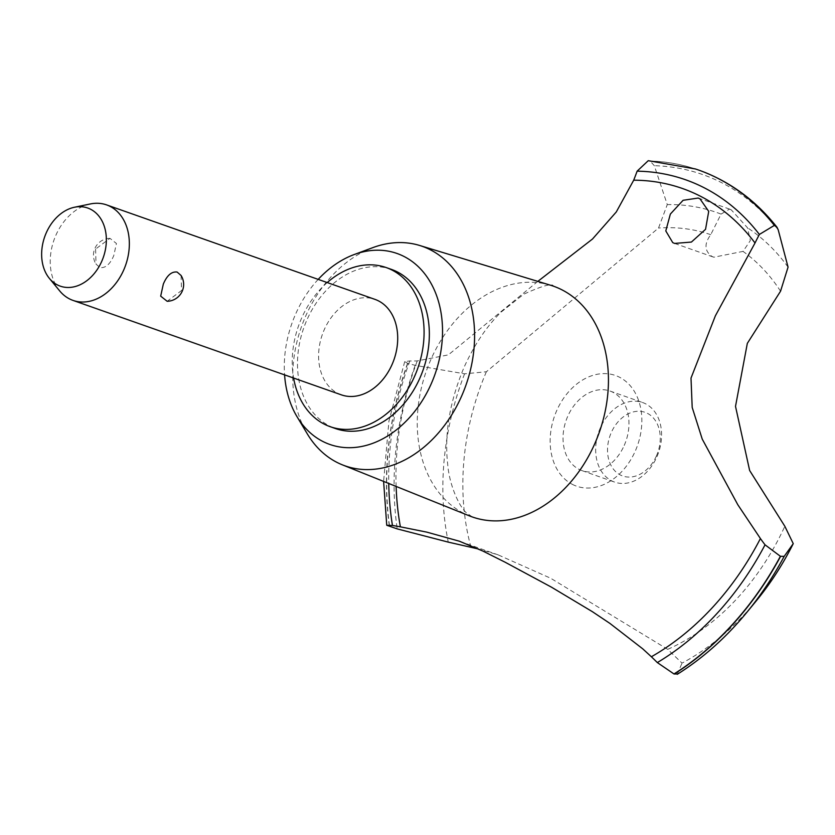 <?xml version="1.0" encoding="UTF-8"?>
<svg xmlns="http://www.w3.org/2000/svg" width="835" height="835" viewBox="0 0 835 835"><rect width="100%" height="100%" fill="white"/><g stroke="black" fill="none" stroke-linecap="round" stroke-linejoin="round"><path stroke-width="0.63" stroke-dasharray="4.17 3.13" d="M391.427 269.392A84.356 63.272 -70.6 0 0 306.988 319.753A84.356 63.272 -70.6 0 0 335.409 428.532M327.205 282.564A84.356 63.272 -70.6 0 0 301.717 317.895A84.356 63.272 -70.6 0 0 293.596 378.046M372.89 247.609A116.357 87.278 -70.6 0 0 305.808 315.797A116.357 87.278 -70.6 0 0 307.322 433.897M318.187 279.391A101.223 75.933 -70.6 0 0 295.694 313.908A101.223 75.933 -70.6 0 0 284.578 374.873M550.62 285.257A122.317 91.746 -70.6 0 0 431.027 359.207A122.317 91.746 -70.6 0 0 469.437 515.884M677.269 674.315L682.007 663.126M755.999 601.21A246.043 184.556 -70.6 0 1 682.018 663.126L667.718 649.348L550.724 578.269L498.109 554.857L478.528 549.023M537.834 281.374L448.353 354.885L417.249 360.908A265.718 199.315 109.4 0 1 409.828 360.939L404.724 361.586L407.574 363.298L415.172 365.365L464.584 373.819L486.367 371.763L658.512 228.038L667.28 204.596L654.316 165.695L650.121 161.051L648.242 160.685M698.446 169.996A280.059 210.076 -70.6 0 0 650.121 161.051M695.503 168.983A280.059 210.076 -70.6 0 0 649.912 160.978M731.272 209.856L729.539 209.094L721.054 214.094L710.742 234.687C704.072 243.789 704.469 251.032 711.931 256.408L713.81 257.211L743.025 251.398L750.373 240.522L747.502 227.778L731.272 209.856M341.348 394.851A50.611 37.961 109.4 0 1 324.293 329.585A50.611 37.961 109.4 0 1 374.957 299.368M181.08 275.487L181.529 290.549L167.146 301.278M59.703 290.924A50.611 37.961 109.4 0 1 55.935 235.115A50.611 37.961 109.4 0 1 90.305 203.959M95.587 249.08L96.035 264.131L100.002 267.576C105.544 268.254 110.147 264.225 113.811 255.489L116.43 243.486L109.969 238.34L95.587 249.08M656.456 455.847A33.744 25.311 109.4 0 1 620.248 474.938A33.744 25.311 109.4 0 1 611.314 432.478A33.744 25.311 109.4 0 1 647.522 413.388A33.744 25.311 109.4 0 1 656.456 455.847M600.407 427.708A42.178 31.636 -70.6 0 0 614.612 482.098A42.178 31.636 -70.6 0 0 656.842 456.922A42.178 31.636 -70.6 0 0 642.626 402.533A42.178 31.636 -70.6 0 0 600.407 427.708M624.215 445.441A42.178 31.636 -70.6 0 0 609.999 391.041A42.178 31.636 -70.6 0 0 567.779 416.227A42.178 31.636 -70.6 0 0 581.995 470.616A42.178 31.636 -70.6 0 0 624.215 445.441M710.742 234.687A223.122 167.365 -70.6 0 0 658.512 228.038M486.367 371.763A223.122 167.365 -70.6 0 0 471.055 547.541M667.718 649.348A223.122 167.365 -70.6 0 0 784.837 526.269M780.548 291.206A223.122 167.365 -70.6 0 0 743.025 251.398M572.288 484.331A58.659 44.004 -70.6 0 0 635.237 451.14A58.659 44.004 -70.6 0 0 619.706 377.326A58.659 44.004 -70.6 0 0 556.757 410.517A58.659 44.004 -70.6 0 0 572.288 484.331M407.574 363.298A280.059 210.076 -70.6 0 0 389.434 526.655M407.793 363.371A280.059 210.076 -70.6 0 0 389.642 526.739M417.249 360.908A257.284 192.989 -70.6 0 0 396.124 486.429M721.054 214.094A246.043 184.556 -70.6 0 0 667.28 204.596M778.21 229.823A277.136 207.884 -70.6 0 0 722.703 183.23A277.136 207.884 -70.6 0 0 654.327 165.695M788.063 267.127A246.043 184.556 -70.6 0 0 747.502 227.778M409.828 360.939A266.563 199.951 -70.6 0 0 388.755 483.475M415.172 365.365A277.136 207.884 -70.6 0 0 397.209 528.889M464.584 373.819A246.043 184.556 -70.6 0 0 448.27 542.124M677.55 674.002A277.136 207.884 -70.6 0 0 746.761 612.441M472.234 516.938L465.753 512.252C458.457 505.196 449.157 484.102 447.664 463.968C444.283 433.584 449.773 401.311 464.135 367.149C474.395 344.625 486.732 326.276 501.125 312.092L523.743 294.202C542.74 285.58 552.645 282.908 553.459 286.186M674.617 243.423L713.81 257.222M109.969 238.34A16.867 16.867 0 0 0 96.025 264.142M609.999 391.041L642.626 402.533M581.995 470.616L614.612 482.098M698.164 198.052L729.539 209.094M404.724 361.586L388.922 421.174L383.62 481.409M460.043 541.456L498.109 554.857"/><path stroke-width="1.25" d="M293.596 378.046A84.356 63.272 -70.6 0 0 330.149 426.675L335.409 428.532A84.356 63.272 -70.6 0 0 419.848 378.171A84.356 63.272 -70.6 0 0 391.427 269.392L386.156 267.544A84.356 63.272 -70.6 0 0 327.205 282.564M330.149 426.675A84.356 63.272 -70.6 0 0 414.588 376.324A84.356 63.272 -70.6 0 0 386.156 267.544M284.578 374.873A101.223 75.933 -70.6 0 0 297.01 416.665L307.322 433.897A116.357 87.278 -70.6 0 0 342.35 464.834A116.357 87.278 -70.6 0 0 461.494 396.374A116.357 87.278 -70.6 0 0 419.577 245.448A116.357 87.278 -70.6 0 0 372.89 247.609L354.05 254.591A101.223 75.933 -70.6 0 0 318.187 279.391M297.01 416.665A101.223 75.933 -70.6 0 0 431.131 384.017A101.223 75.933 -70.6 0 0 429.9 281.385A101.223 75.933 -70.6 0 0 354.05 254.591M342.35 464.834L469.437 515.884A122.317 91.746 -70.6 0 0 472.234 516.938A122.317 91.746 -70.6 0 0 594.677 443.917A122.317 91.746 -70.6 0 0 562.289 290.006A122.317 91.746 -70.6 0 0 553.459 286.186A122.317 91.746 -70.6 0 0 550.62 285.257L419.577 245.448M478.528 549.023L448.27 542.124L397.209 528.889L386.741 525.267L392.46 525.466A843.559 632.763 109.4 0 1 400.382 526.833L426.842 532.145L459.375 541.216L482.922 551.079L505.123 562.216L551.486 587.182L592.349 611.658L609.874 623.38L642.699 648.805L651.373 656.759A843.559 632.763 109.4 0 1 657.322 662.572L673.991 673.96L677.55 674.002M774.348 225.398L776.988 227.245L778.21 229.823L788.063 267.127L780.548 291.206L747.325 343.373L735.51 406.363L749.642 470.502L784.837 526.269L793.25 543.648L784.18 556.371L780.391 556.287L765.048 544.817A265.718 199.315 109.4 0 1 760.414 538.544L737.806 504.726L702.235 439.106L692.194 407.438L691.004 378.098L715.397 315.776L755.017 242.995A265.718 199.315 109.4 0 1 759.38 234.447L774.348 225.398A280.059 210.076 -70.6 0 0 718.549 178.69A280.059 210.076 -70.6 0 0 698.342 169.954A280.059 210.076 -70.6 0 0 695.503 168.983L648.242 160.685L637.126 171.165A265.718 199.315 109.4 0 1 633.702 180.193L616.293 211.954L592.495 239.029L537.834 281.374M774.556 225.471A280.059 210.076 -70.6 0 0 718.758 178.763A280.059 210.076 -70.6 0 0 701.421 171.071A280.059 210.076 -70.6 0 0 698.561 170.027A280.059 210.076 -70.6 0 0 698.446 169.996M699.991 198.845L708.717 211.391L705.544 229.322L691.411 242.066L674.617 243.423L672.749 242.62L665.787 230.93L670.359 214.063L683.093 200.296L698.164 198.052L699.991 198.845M74.43 207.257L90.305 203.959A50.611 37.961 109.4 0 1 106.598 204.899L374.957 299.368A50.611 37.961 109.4 0 1 392.012 364.634A50.611 37.961 109.4 0 1 341.348 394.851L72.979 300.391A50.611 37.961 109.4 0 1 59.703 290.924L49.39 278.399A41.406 31.052 -70.6 0 0 101.703 261.428A41.406 31.052 -70.6 0 0 102.287 221.452A41.406 31.052 -70.6 0 0 74.43 207.257A41.406 31.052 -70.6 0 0 46.301 232.746A41.406 31.052 -70.6 0 0 49.39 278.399M167.146 301.278L160.685 296.143L163.305 284.13C166.969 275.404 171.572 271.375 177.114 272.043L181.08 275.487A16.867 16.867 0 0 1 167.146 301.289M106.598 204.899A50.611 37.961 109.4 0 1 123.643 270.175A50.611 37.961 109.4 0 1 72.979 300.391M674.2 674.033A280.059 210.076 -70.6 0 0 780.6 556.36M673.991 673.96A280.059 210.076 -70.6 0 0 780.391 556.287M651.373 656.759A257.284 192.989 -70.6 0 0 760.414 538.544M396.124 486.429A257.284 192.989 -70.6 0 0 400.382 526.833M759.38 234.447A266.563 199.951 -70.6 0 0 637.126 171.165M755.017 242.995A257.284 192.989 -70.6 0 0 633.702 180.193M388.755 483.475A266.563 199.951 -70.6 0 0 392.46 525.466M793.25 543.648C782.76 564.554 770.35 583.738 755.999 601.21L755.999 601.21A246.043 184.556 -70.6 0 0 793.114 543.888M677.269 674.315C702.819 658.272 725.991 637.648 746.761 612.441A277.136 207.884 -70.6 0 0 746.803 612.389A277.136 207.884 -70.6 0 0 784.18 556.371M657.322 662.572A266.563 199.951 -70.6 0 0 765.048 544.817M701.421 171.071C731.032 182.291 756.218 201.016 776.988 227.245M383.62 481.409L386.741 525.267M459.375 541.216L460.043 541.456M755.999 601.21L746.803 612.389"/></g></svg>
